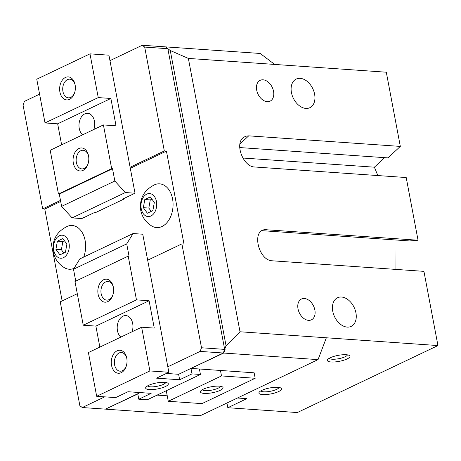 <?xml version="1.0" encoding="UTF-8"?>
<svg xmlns="http://www.w3.org/2000/svg" width="461" height="461" viewBox="0 0 461 461"><rect width="100%" height="100%" fill="white"/><g stroke="black" fill="none" stroke-linecap="round" stroke-linejoin="round"><path stroke-width="0.69" d="M300.186 78.347A15.858 10.834 -115.5 0 1 313.889 91.422A15.858 10.834 -115.5 0 1 309.844 107.701A15.858 10.834 -115.5 0 1 305.868 108.416A15.858 10.834 -115.5 0 1 292.159 95.341A15.858 10.834 -115.5 0 1 296.204 79.067A15.858 10.834 -115.5 0 1 300.186 78.347M341.503 297.028A15.858 10.834 -115.5 0 1 355.212 310.103A15.858 10.834 -115.5 0 1 351.167 326.382A15.858 10.834 -115.5 0 1 347.185 327.097A15.858 10.834 -115.5 0 1 333.482 314.022A15.858 10.834 -115.5 0 1 337.527 297.748A15.858 10.834 -115.5 0 1 341.503 297.028M304.375 298.492A11.531 7.883 -115.5 0 1 314.344 308A11.531 7.883 -115.5 0 1 311.4 319.836A11.531 7.883 -115.5 0 1 308.507 320.355A11.531 7.883 -115.5 0 1 298.538 310.847A11.531 7.883 -115.5 0 1 301.482 299.01A11.531 7.883 -115.5 0 1 304.375 298.492M263.058 79.811A11.531 7.883 -115.5 0 1 273.021 89.319A11.531 7.883 -115.5 0 1 270.083 101.155A11.531 7.883 -115.5 0 1 267.19 101.674A11.531 7.883 -115.5 0 1 257.221 92.165A11.531 7.883 -115.5 0 1 260.16 80.329A11.531 7.883 -115.5 0 1 263.058 79.811M260.793 390.905A9.347 2.455 169.3 0 0 263.692 391.815A9.347 2.455 169.3 0 0 273.269 390.6A9.347 2.455 169.3 0 0 279.02 387.459M277.845 387.332A11.531 3.031 -10.7 0 1 280.991 388.081A11.531 3.031 -10.7 0 1 276.473 392.438A11.531 3.031 -10.7 0 1 262.643 394.576A11.531 3.031 -10.7 0 1 259.186 392.202A11.531 3.031 -10.7 0 1 277.845 387.332M329.217 358.312A9.347 2.455 169.3 0 0 332.11 359.223A9.347 2.455 169.3 0 0 341.693 358.007A9.347 2.455 169.3 0 0 347.444 354.866M346.269 354.74A11.531 3.031 -10.7 0 1 349.415 355.489A11.531 3.031 -10.7 0 1 344.897 359.845A11.531 3.031 -10.7 0 1 331.061 361.983A11.531 3.031 -10.7 0 1 327.61 359.609A11.531 3.031 -10.7 0 1 346.269 354.74M74.019 268.394A21.915 14.925 94 0 1 64.592 267.818C58.472 264.136 54.715 258.875 53.32 252.029C51.811 240.239 56.536 231.653 67.485 226.265A21.915 14.925 94 0 1 85.112 240.481A21.915 14.925 94 0 1 83.706 257.059M53.799 250.34A11.531 7.854 -86 0 0 63.468 257.653A11.531 7.854 -86 0 0 69.006 243.097A11.531 7.854 -86 0 0 59.336 235.784A11.531 7.854 -86 0 0 53.799 250.34M172.547 198.835A21.915 14.925 94 0 1 167.844 221.528A21.915 14.925 94 0 1 152.021 226.172C145.906 222.49 142.149 217.229 140.749 210.383C139.239 198.593 143.965 190.007 154.919 184.619A21.915 14.925 94 0 1 172.547 198.835M141.233 208.695A11.531 7.854 -86 0 0 150.903 216.007A11.531 7.854 -86 0 0 156.435 201.451A11.531 7.854 -86 0 0 146.765 194.139A11.531 7.854 -86 0 0 141.233 208.695M165.626 47.005L170.27 50.52L188.365 58.42L240.014 331.77L226.051 345.738L170.27 50.52M137.799 393.971L105.678 409.04M224.565 349.657L225.089 349.409L223.706 353.045L191.355 368.224M166.369 373.439L178.62 374.292L223.285 353.017L224.668 349.38L225.089 349.409M237.45 398.01L246.819 398.661L227.815 407.714L297.305 412.555L437.95 345.56L423.93 271.356L272.318 260.799C258.408 260.615 251.36 230.027 265.156 229.676L418.046 240.227L406.204 177.537L254.593 166.98C243.575 166.928 234.655 144.547 242.976 137.827L245.604 136.237L248.71 135.845L400.321 146.408L386.301 72.21L188.365 58.42M274.698 64.436L260.194 53.464L165.856 46.895M62.143 300.924L44.78 209.04L42.677 208.896L23.05 105.022L24.433 101.38L39.588 94.165M226.051 345.738L224.668 349.38L201.509 347.767L200.12 351.403L167.81 366.795M223.285 353.017L200.12 351.403M191.396 368.437L254.144 372.811L255.181 378.274L201.958 403.623L168.271 401.277L166.277 390.732M167.856 48.693L165.436 46.866L142.276 45.253L144.691 47.08L167.856 48.693L224.668 349.38M104.71 396.852L82.283 407.536L105.448 409.149L140.23 392.582M167.234 395.809L157.092 395.106M223.706 353.045L318.044 359.62L200.201 415.747L105.869 409.178M82.283 407.536L79.862 405.709L60.235 301.834L77.292 293.709M57.371 241.189L62.857 238.579L66.891 244.105L65.439 252.242L59.953 254.858L55.919 249.332L57.371 241.189L62.846 241.57L61.394 249.712L63.808 253.02M55.919 249.332L61.394 249.712M64.477 240.792L62.846 241.57M144.8 199.544L150.286 196.933L154.32 202.46L152.868 210.596L147.382 213.213L143.348 207.686L144.8 199.544L150.274 199.924L148.822 208.067L151.237 211.374M143.348 207.686L148.822 208.067M151.905 199.146L150.274 199.924M418.046 240.227L409.564 240.947L262.009 230.667M394.985 239.933L395.054 269.345M400.321 146.408L387.972 157.887L239.714 147.56M242.814 158.019L374.384 167.187L377.836 175.56M384.641 157.656L374.384 167.187M227.815 407.714L226.927 403.018M201.509 347.767L181.882 243.892L183.985 244.036L166.427 151.099L130.307 168.305M44.78 209.04L60.691 201.463M181.882 243.892L147.67 260.188M130.106 167.251L164.318 150.954L166.427 151.099M42.677 208.896L60.495 200.408M164.318 150.954L144.691 47.08M109.966 60.639L142.276 45.253M437.95 345.56L240.014 331.77M318.044 359.62L326.348 337.786M126.815 358.474A9.347 6.368 -86 0 0 121.399 352.532A9.347 6.368 -86 0 0 119.076 352.999A9.347 6.368 -86 0 0 114.386 363.13A9.347 6.368 -86 0 0 120.096 371.186A9.347 6.368 -86 0 0 122.424 370.719A9.347 6.368 -86 0 0 126.285 366.057M117.088 350.815A11.531 7.854 94 0 1 126.74 358.041A11.531 7.854 94 0 1 126.153 366.472A11.531 7.854 94 0 1 121.22 372.684A11.531 7.854 94 0 1 111.55 365.371A11.531 7.854 94 0 1 117.088 350.815M113.389 287.399A9.347 6.368 -86 0 0 107.966 281.464A9.347 6.368 -86 0 0 105.644 281.925A9.347 6.368 -86 0 0 100.953 292.055A9.347 6.368 -86 0 0 106.67 300.111A9.347 6.368 -86 0 0 108.992 299.65A9.347 6.368 -86 0 0 112.859 294.982M103.656 279.741A11.531 7.854 94 0 1 113.308 286.973A11.531 7.854 94 0 1 112.72 295.397A11.531 7.854 94 0 1 107.788 301.609A11.531 7.854 94 0 1 98.118 294.297A11.531 7.854 94 0 1 103.656 279.741M220.502 386.283A9.347 2.455 -10.7 0 1 218.157 388.179A9.347 2.455 -10.7 0 1 208.793 390.553A9.347 2.455 -10.7 0 1 202.275 389.729M203.301 389.188A11.531 3.031 -10.7 0 1 222.473 386.906A11.531 3.031 -10.7 0 1 220.145 390.363A11.531 3.031 -10.7 0 1 206.482 393.429A11.531 3.031 -10.7 0 1 200.668 391.026A11.531 3.031 -10.7 0 1 203.301 389.188M165.753 382.469A9.347 2.455 -10.7 0 1 163.413 384.365A9.347 2.455 -10.7 0 1 154.043 386.739A9.347 2.455 -10.7 0 1 147.526 385.915M148.551 385.379A11.531 3.031 -10.7 0 1 167.723 383.091A11.531 3.031 -10.7 0 1 165.401 386.548A11.531 3.031 -10.7 0 1 151.732 389.614A11.531 3.031 -10.7 0 1 145.918 387.211A11.531 3.031 -10.7 0 1 148.551 385.379M120.822 337.118A11.531 7.854 94 0 1 117.284 325.967A11.531 7.854 94 0 1 123.006 316.16A11.531 7.854 94 0 1 125.876 315.589A11.531 7.854 94 0 1 132.094 331.747M200.431 374.465L147.215 399.814L138.79 399.226L151.145 393.342L127.979 391.729L115.625 397.613L96.677 396.293L149.894 370.944L168.847 372.263L156.492 378.147L179.652 379.76L192.007 373.877L200.431 374.465L199.4 368.996M178.62 374.292L179.652 379.76M75.742 281.118L73.501 269.241L79.857 258.892L133.073 233.543L126.717 243.892L129.04 256.195L128.198 256.132L136.462 299.869L149.099 300.751L154.262 328.088L141.631 327.206L88.408 352.556L96.677 396.293M168.847 372.263L142.76 234.217L133.073 233.543M99.847 347.104L95.882 326.1L83.245 325.218L136.462 299.869M95.882 326.1L149.099 300.751M128.198 256.132L74.982 281.487L83.245 325.218M220.456 370.46L221.487 375.928L168.271 401.277M221.487 375.928L255.181 378.274M190.975 368.408L192.007 373.877M73.501 269.241L126.717 243.892M137.758 393.757L138.79 399.226M141.631 327.206L149.894 370.944M75.166 85.124A9.347 6.368 -86 0 0 69.749 79.183A9.347 6.368 -86 0 0 67.421 79.644A9.347 6.368 -86 0 0 62.736 89.774A9.347 6.368 -86 0 0 68.447 97.836A9.347 6.368 -86 0 0 70.775 97.369A9.347 6.368 -86 0 0 74.636 92.701M69.565 99.334A11.531 7.854 94 0 1 59.901 92.016A11.531 7.854 94 0 1 65.433 77.465A11.531 7.854 94 0 1 75.085 84.691A11.531 7.854 94 0 1 74.503 93.122A11.531 7.854 94 0 1 69.565 99.334M88.593 156.193A9.347 6.368 -86 0 0 83.176 150.257A9.347 6.368 -86 0 0 80.854 150.718A9.347 6.368 -86 0 0 76.163 160.849A9.347 6.368 -86 0 0 81.879 168.905A9.347 6.368 -86 0 0 84.202 168.444A9.347 6.368 -86 0 0 88.068 163.776M82.997 170.403A11.531 7.854 94 0 1 73.328 163.09A11.531 7.854 94 0 1 78.866 148.534A11.531 7.854 94 0 1 88.518 155.76A11.531 7.854 94 0 1 87.93 164.191A11.531 7.854 94 0 1 82.997 170.403M82.6 134.837A11.531 7.854 94 0 1 79.061 123.692A11.531 7.854 94 0 1 84.784 113.879A11.531 7.854 94 0 1 87.653 113.308A11.531 7.854 94 0 1 93.871 129.466M112.513 168.72L59.296 194.069L58.455 194.012L111.671 168.663L112.513 168.72L114.841 181.023L125.329 192.542L72.112 217.892L81.793 218.566L94.148 212.682L95.202 212.757L123.715 199.175L123.611 198.645M125.329 192.542L135.015 193.217L122.661 199.1L123.715 199.175M110.876 98.47L57.66 123.819L45.022 122.937L98.245 97.588L110.876 98.47L116.039 125.807L103.408 124.925L50.191 150.274L58.455 194.012M61.63 144.829L57.66 123.819M111.671 168.663L103.408 124.925M135.015 193.217L108.929 55.176L89.981 53.856L36.759 79.206L45.022 122.937M98.245 97.588L89.981 53.856M114.841 181.023L61.618 206.372L59.296 194.069M72.112 217.892L61.618 206.372M263.923 229.883L266.435 229.67M239.927 144.011L248.71 135.845"/></g></svg>
